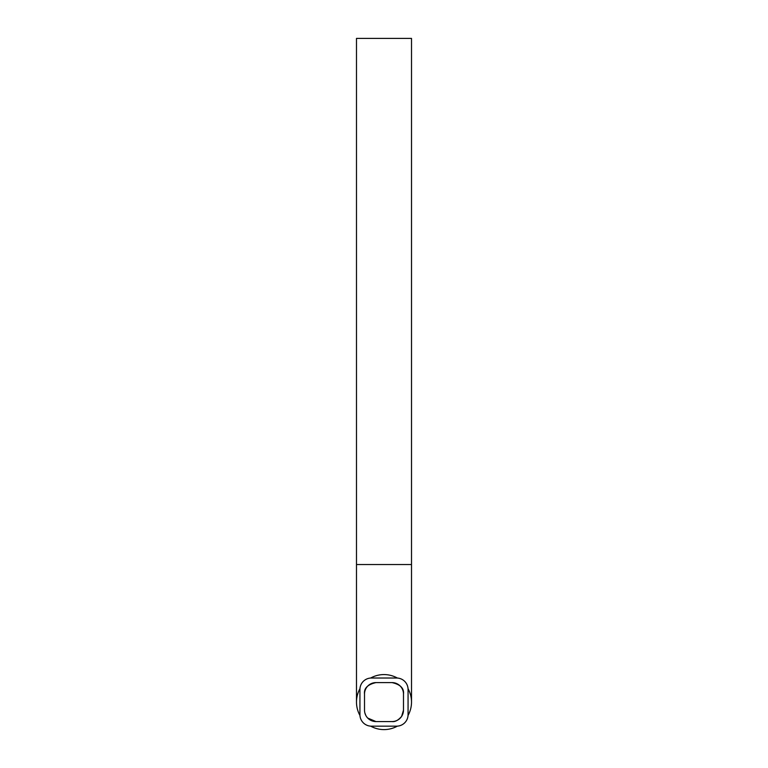 <?xml version="1.0" encoding="UTF-8"?>
<svg xmlns="http://www.w3.org/2000/svg" width="768" height="768" viewBox="0 0 768 768"><rect width="100%" height="100%" fill="white"/><g stroke="black" fill="none" stroke-linecap="round" stroke-linejoin="round"><path stroke-width="1.15" d="M397.363 726.134A27.514 27.514 0 0 1 370.637 726.134M370.637 678.038A27.514 27.514 0 0 1 397.363 678.038M408.048 688.723A27.514 27.514 0 0 1 408.048 715.45M411.514 564.538L411.514 38.4L356.486 38.4L356.486 564.538L411.514 564.538L411.514 702.086M359.933 689.482L359.933 714.701A11.462 11.462 0 0 0 371.395 726.163L396.605 726.163A11.462 11.462 0 0 0 408.067 714.701L408.067 689.482A11.462 11.462 0 0 0 396.605 678.019L371.395 678.019A11.462 11.462 0 0 0 359.933 689.482M364.512 694.07L364.512 710.112A11.462 11.462 0 0 0 375.974 721.574L392.026 721.574A11.462 11.462 0 0 0 403.488 710.112L403.488 694.07A11.462 11.462 0 0 0 392.026 682.598L375.974 682.598A11.462 11.462 0 0 0 364.512 694.07C363.83 688.301 367.651 684.48 375.974 682.598L392.026 682.598C400.339 684.47 404.16 688.291 403.488 694.07M403.488 710.112L401.616 716.39C398.323 720.24 395.126 721.978 392.026 721.574M375.974 721.574L367.728 718.07M365.837 715.469L364.896 713.059M359.952 715.45A27.514 27.514 0 0 1 359.952 688.723M356.486 564.538L356.486 702.086"/></g></svg>
